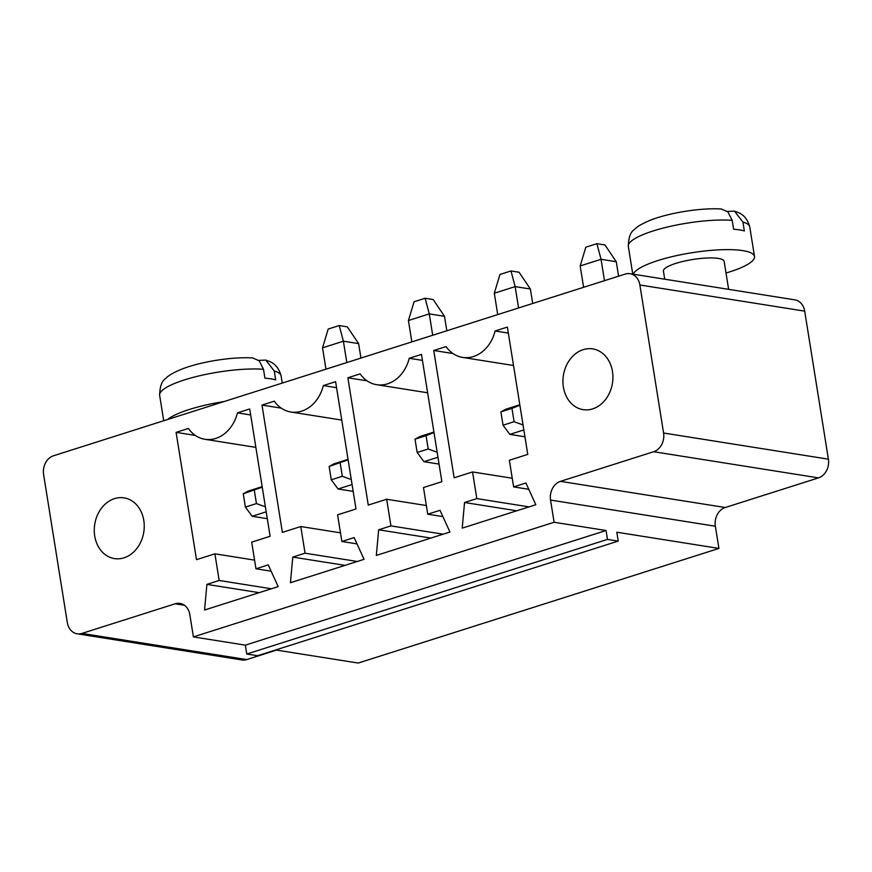 <?xml version="1.0" encoding="UTF-8"?>
<svg xmlns="http://www.w3.org/2000/svg" width="872" height="872" viewBox="0 0 872 872"><rect width="100%" height="100%" fill="white"/><g stroke="black" fill="none" stroke-linecap="round" stroke-linejoin="round"><path stroke-width="1.31" d="M630.009 273.688L794.828 299.848A15.38 12.415 99 0 1 804.693 311.141L639.874 284.981A15.38 12.415 99 0 0 630.009 273.688A15.38 12.415 99 0 0 625.235 274.07L53.497 455.773A15.38 12.415 -81 0 0 43.6 474.477L67.308 622.521A15.38 12.415 -81 0 0 77.172 633.802A15.38 12.415 -81 0 0 81.957 633.421L175.196 603.784A15.38 12.415 99 0 1 179.981 603.413A15.38 12.415 99 0 1 189.834 614.695L193.399 636.898L554.102 522.263L550.548 500.059A15.38 12.415 99 0 1 560.445 481.355L653.684 451.718A15.38 12.415 -81 0 0 663.581 433.013L639.874 284.981M275.683 649.967L358.207 663.058L718.92 548.423L715.356 526.219A15.38 12.415 99 0 1 725.253 507.515L818.503 477.878A15.38 12.415 -81 0 0 828.4 459.173L804.693 311.141M77.172 633.802L241.991 659.962A15.38 12.415 -81 0 0 246.765 659.581L276.588 650.109M718.92 548.423L616.798 532.214L618.226 541.098L607.479 539.397L606.051 530.514L554.102 522.263M618.226 541.098L257.513 655.733L246.765 654.033L245.348 645.149L193.399 636.898M188.374 428.468A34.847 28.144 -81 0 0 204.92 439.292A34.847 28.144 -81 0 0 237.446 412.87L249.719 408.968L270.113 536.291L251.703 542.133L255.976 568.784L268.249 564.882L278.179 586.616L204.56 610.019L206.904 584.382L219.166 580.48L214.904 553.829L196.494 559.682L176.1 432.37L188.374 428.468M376.323 555.431L378.666 529.795L390.939 525.892L386.667 499.242L368.267 505.095L347.873 377.783L360.136 373.881A34.847 28.144 -81 0 0 376.682 384.705A34.847 28.144 -81 0 0 409.219 358.283L421.481 354.381L441.875 481.693L423.476 487.546L427.738 514.197L440.011 510.294L449.941 532.029L376.323 555.431M323.338 385.577L335.6 381.674L355.994 508.986L337.595 514.84L341.857 541.49L354.13 537.588L364.06 559.323L290.441 582.725L292.785 557.088L305.047 553.186L300.786 526.535L282.375 532.389L261.992 405.077L274.255 401.175A34.847 28.144 -81 0 0 290.801 411.998A34.847 28.144 -81 0 0 323.338 385.577L336.559 387.68M454.149 477.802L433.755 350.479L446.028 346.587A34.847 28.144 -81 0 0 462.563 357.411A34.847 28.144 -81 0 0 495.1 330.989L507.373 327.087L527.756 454.399L509.357 460.253L513.63 486.903L525.892 483.001L535.822 504.735L462.204 528.127L464.547 502.501L476.821 498.599L472.548 471.948L454.149 477.802M446.824 330.771L444.502 316.307L429.275 313.898L432.697 335.262M444.502 316.307L433.166 299.532L425.111 298.257L429.275 313.898L408.423 320.525L411.846 341.889M360.943 358.065L358.621 343.601L343.394 341.192L346.816 362.556M358.621 343.601L347.285 326.837L339.219 325.55L343.394 341.192L322.542 347.819L325.965 369.183M728.632 289.341L724.142 261.36A30.749 6.813 170.9 0 0 692.706 259.496A30.749 6.813 170.9 0 0 663.418 271.094L664.715 279.204M618.586 276.184L616.275 261.72L601.048 259.3L604.47 280.675M616.275 261.72L604.939 244.945L596.873 243.67L601.048 259.3L580.185 265.938L583.608 287.302M532.705 303.478L530.383 289.014L515.156 286.605L518.578 307.969M530.383 289.014L519.047 272.238L510.992 270.963L515.156 286.605L494.304 293.232L497.727 314.596M606.051 530.514L245.348 645.149M607.479 539.397L246.765 654.033M94.721 536.018A30.749 24.83 -81 0 0 114.439 558.592A30.749 24.83 -81 0 0 143.782 532.116A30.749 24.83 -81 0 0 124.075 497.858A30.749 24.83 -81 0 0 94.721 536.018M250.678 414.974L237.446 412.87M195.295 435.411L176.1 432.37M254.591 560.129L214.904 553.829M271.399 588.774L219.166 580.48M271.127 571.182L255.976 568.784M259.137 592.666L206.904 584.382M430.899 538.078L378.666 529.795M443.172 534.187L390.939 525.892M426.353 505.542L386.667 499.242M442.889 516.595L427.738 514.197M367.068 380.824L347.873 377.783M422.451 360.387L409.219 358.283M281.176 408.118L261.992 405.077M357.008 543.888L341.857 541.49M340.472 532.836L300.786 526.535M357.291 561.481L305.047 553.186M345.018 565.372L292.785 557.088M452.95 353.531L433.755 350.479M512.235 478.248L472.548 471.948M529.053 506.883L476.821 498.599M508.332 333.082L495.1 330.989M516.78 510.785L464.547 502.501M528.77 489.301L513.63 486.903M563.388 387.07A30.749 24.83 -81 0 0 583.106 409.644A30.749 24.83 -81 0 0 612.449 383.168A30.749 24.83 -81 0 0 592.753 348.898A30.749 24.83 -81 0 0 563.388 387.07M224.191 401.523A61.498 13.625 170.9 0 0 167.522 419.541M425.111 298.257L414.069 301.767L408.423 320.525M339.219 325.55L328.177 329.06L322.542 347.819M726.016 273.012A61.498 13.625 170.9 0 0 754.509 256.499A61.498 13.625 170.9 0 0 695.409 252.193A61.498 13.625 170.9 0 0 633.257 274.211M596.873 243.67L585.831 247.179L580.185 265.938M510.992 270.963L499.95 274.473L494.304 293.232M274.266 371.003L265.786 360.092C268.838 361.488 277.351 362.425 281.089 375.843A61.498 13.625 170.9 0 0 274.266 371.003L275.683 379.887A61.498 13.625 170.9 0 0 270.865 378.851A61.498 13.625 170.9 0 0 264.935 378.175L263.507 369.292L259.191 360.801L252.651 357.945C232.966 356.615 201.519 361.52 182.586 368.823C173.888 372.344 168.263 375.56 165.713 378.481C161.843 380.89 159.816 386.492 159.641 395.299L163.718 420.751M742.933 222.055L734.464 211.144C737.516 212.539 746.018 213.477 749.767 226.894A61.498 13.625 170.9 0 0 742.933 222.055L744.361 230.938A61.498 13.625 170.9 0 0 739.543 229.903A61.498 13.625 170.9 0 0 733.614 229.227L732.186 220.344L727.858 211.852L721.329 208.997C701.644 207.667 670.187 212.572 651.253 219.875C642.566 223.385 636.942 226.611 634.38 229.532C630.521 231.941 628.494 237.544 628.32 246.34L632.767 274.124M262.167 486.652L248.149 491.11L243.255 493.759L245.392 507.09L252.182 516.279L267.29 518.677M266.189 511.82L252.182 516.279M437.962 457.233L423.956 461.68L439.052 464.078M433.929 432.065L419.923 436.523L415.028 439.172L417.165 452.503L423.956 461.68M348.048 459.359L334.041 463.817L329.147 466.466L331.273 479.796L338.063 488.985L353.171 491.383M352.081 484.527L338.063 488.985M523.843 429.94L509.837 434.387L524.944 436.785M519.81 404.772L505.804 409.219L500.91 411.878L503.046 425.198L509.837 434.387M265.786 360.092L258.712 360.387M734.464 211.144L727.39 211.438M243.255 493.759L262.243 487.143M254.308 490.249L256.433 503.58L265.393 506.85M256.433 503.58L245.392 507.09M434.005 432.545L426.07 435.662L428.207 448.993L437.166 452.263M428.207 448.993L417.165 452.503M426.07 435.662L415.028 439.172M329.147 466.466L348.124 459.838M340.189 462.956L342.315 476.286L351.285 479.556M342.315 476.286L331.273 479.796M519.886 405.251L511.951 408.368L514.088 421.699L523.047 424.969M514.088 421.699L503.046 425.198M511.951 408.368L500.91 411.878M828.4 459.173L663.581 433.013M818.503 477.878L653.684 451.718M246.765 659.581L81.957 633.421M725.253 507.515L560.445 481.355M184.406 605.255L175.196 603.784M715.356 526.219L550.548 500.059M263.507 369.292A61.498 13.625 170.9 0 0 196.233 376.584A61.498 13.625 170.9 0 0 159.641 395.299M732.186 220.344A61.498 13.625 170.9 0 0 664.911 227.636A61.498 13.625 170.9 0 0 628.32 246.34M204.92 439.292L255.867 447.38M376.682 384.705L427.64 392.792M290.801 411.998L341.759 420.086M462.563 357.411L513.521 365.499M281.089 375.843L282.245 383.081M749.767 226.894L754.509 256.499"/></g></svg>
